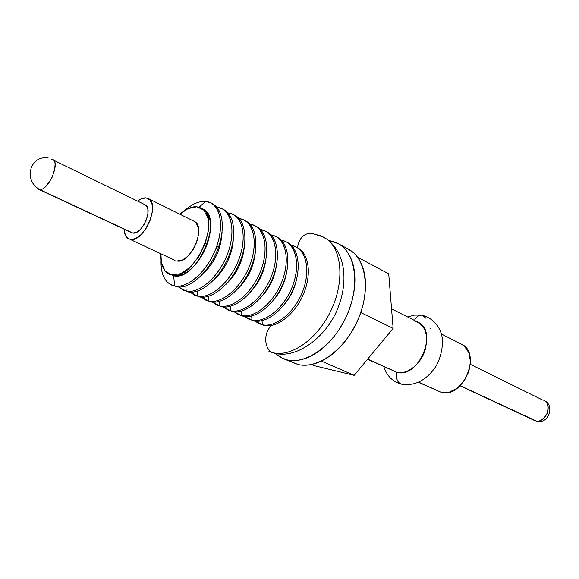 <?xml version="1.0" encoding="UTF-8"?>
<svg xmlns="http://www.w3.org/2000/svg" width="579" height="579" viewBox="0 0 579 579"><rect width="100%" height="100%" fill="white"/><g stroke="black" fill="none" stroke-linecap="round" stroke-linejoin="round"><path stroke-width="0.87" d="M460.985 343.919L464.307 346.104L468.874 352.741L470.474 361.73L468.831 371.675L464.177 381.004L457.251 388.219L449.181 392.2L441.227 392.359L418.653 382.147L441.227 392.359C463.062 399.112 482.227 352.886 461.318 344.085L441.415 334.032M430.081 328.322L430.638 328.582M536.632 421.172L460.211 385.694L535.582 420.839C545.592 423.893 553.423 404.41 543.819 400.386C547.893 402.108 548.935 406.697 546.96 414.159C542.689 419.999 538.897 422.229 535.582 420.839L533.686 420.079M542.241 399.828L470.358 364.35M414.173 320.918C425.312 324.609 428.923 334.467 425.008 350.505C420.419 364.575 407.051 374.808 396.933 372.326C395.826 378.29 397.208 382.198 401.081 384.051L401.746 384.217L401.081 384.051C397.208 382.198 395.826 378.29 396.933 372.326C418.733 378.941 438.795 330.862 417.944 322.17L391.556 308.839M414.412 320.382C416.569 316.3 419.29 314.621 422.576 315.345C419.681 314.643 417.148 315.968 414.984 319.311M367.665 359.089L396.933 372.326L367.665 359.089M283.377 358.719L297.78 364.437L286.851 359.82C292.149 361.108 297.867 360.811 304.004 358.915C310.156 356.997 316.235 353.581 322.242 348.659L328.459 342.942L334.235 336.348L339.547 328.908L345.048 319.253L348.782 310.757L352.184 300.219L353.993 291.534L354.855 282.993C355.209 275.105 354.334 268.026 352.227 261.78C350.114 255.549 346.987 250.613 342.848 246.958C338.824 243.426 334.184 241.32 328.923 240.632L337.89 243.498C355.535 252.567 360.362 284.759 347.118 314.788C334.083 344.889 306.342 364.915 286.851 359.82L297.78 364.437C317.321 369.583 344.983 349.81 357.894 319.977C371.001 290.217 366.029 258.205 348.334 249.1L338.505 243.824M296.709 247.284C308.687 252.422 312.124 273.577 303.584 293.85C295.189 314.158 276.907 328.438 263.944 325.47C276.755 328.387 294.783 314.52 303.302 294.523C311.951 274.576 309.034 253.392 297.497 247.66L295.941 246.864C307.471 252.589 310.373 273.787 301.71 293.756C293.177 313.775 275.148 327.678 262.345 324.761L263.944 325.47L262.345 324.761C275.995 327.931 295.442 311.734 303.193 290.007C311.147 268.316 305.227 247.537 291.375 245.322L295.941 246.864M262.026 320.701L262.345 324.761L262.026 320.701M296.426 279.816C294.545 288.588 290.781 296.462 285.136 303.432C290.781 296.462 294.545 288.588 296.426 279.816M286.677 242.109C298.619 247.204 301.97 268.468 293.35 288.899C284.882 309.389 266.55 323.835 253.624 320.911C266.391 323.791 284.463 309.751 293.061 289.601C301.789 269.488 298.974 248.196 287.481 242.492L285.903 241.682C297.382 247.378 300.183 268.692 291.44 288.82C282.834 309.005 264.762 323.068 251.995 320.187L253.624 320.911L251.995 320.187C265.623 323.321 285.143 306.892 292.974 284.955C301 263.069 295.109 242.21 281.249 240.133L285.903 241.682M251.662 315.989L251.995 320.187L251.662 315.989M286.518 272.89C284.658 283.131 280.323 292.192 273.52 300.067C280.323 292.192 284.658 283.131 286.518 272.89M276.487 236.847C288.393 241.899 291.65 263.271 282.95 283.876C274.395 304.532 256.027 319.159 243.137 316.272C255.867 319.116 273.968 304.909 282.646 284.593C291.461 264.321 288.747 242.919 277.305 237.238L275.698 236.413C287.133 242.087 289.826 263.503 281.003 283.804C272.311 304.149 254.203 318.378 241.486 315.541L243.137 316.272L241.486 315.541C255.078 318.638 274.678 301.963 282.581 279.823C290.68 257.727 284.832 236.797 270.958 234.871L275.698 236.413M241.132 311.205L241.486 315.541L241.132 311.205M276.349 266.065C274.562 277.652 269.72 287.77 261.824 296.434C269.72 287.77 274.562 277.652 276.349 266.065M266.13 231.506C278 236.5 281.155 257.981 272.376 278.767C263.734 299.596 245.322 314.411 232.476 311.56C245.163 314.361 263.3 299.987 272.065 279.505C280.96 259.066 278.354 237.549 266.962 231.904L265.327 231.057C276.711 236.702 279.302 258.234 270.393 278.702C261.614 299.213 243.469 313.615 230.797 310.822L232.476 311.56L230.797 310.822C244.367 313.876 264.038 296.947 272.014 274.605C280.193 252.292 274.381 231.289 260.499 229.516L265.327 231.057M230.42 306.327L230.797 310.822L230.42 306.327M265.935 259.298C264.27 272.13 258.965 283.225 250.019 292.576C258.965 283.225 264.27 272.13 265.935 259.298M255.607 226.078C267.426 231.021 270.487 252.603 261.621 273.57C252.9 294.573 234.444 309.577 221.641 306.776C234.278 309.533 252.451 294.979 261.295 274.33C270.277 253.718 267.788 232.092 256.446 226.476L254.789 225.622C266.116 231.231 268.591 252.878 259.595 273.512C250.736 294.19 232.555 308.766 219.933 306.016L221.641 306.776L219.933 306.016C233.467 309.041 253.226 291.852 261.274 269.286C269.524 246.755 263.756 225.694 249.867 224.08L254.789 225.622M219.535 301.369L219.933 306.016L219.535 301.369M255.303 252.553C253.783 266.557 248.044 278.55 238.092 288.53C248.044 278.55 253.783 266.557 255.303 252.553M244.903 220.556C256.678 225.441 259.638 247.139 250.685 268.28C241.877 289.464 223.378 304.663 210.626 301.905C223.212 304.619 241.414 289.884 250.352 269.061C259.414 248.282 257.04 226.541 245.764 220.961L244.077 220.092C255.346 225.665 257.698 247.428 248.623 268.229C239.67 289.08 221.46 303.845 208.889 301.138L210.626 301.905L208.889 301.138C222.387 304.113 242.225 286.663 250.352 263.879C258.683 241.125 252.951 219.998 239.055 218.551L244.077 220.092M208.469 296.325L208.889 301.138L208.469 296.325M244.447 245.793C243.093 260.926 236.956 273.766 226.02 284.311C236.956 273.766 243.093 260.926 244.447 245.793M234.025 214.939C245.749 219.767 248.601 241.573 239.561 262.902C230.659 284.275 212.124 299.669 199.429 296.955C211.95 299.618 230.189 284.709 239.214 263.706C248.369 242.753 246.111 220.903 234.893 215.352L233.178 214.469C244.389 220.013 246.625 241.884 237.455 262.866C228.416 283.891 210.177 298.829 197.656 296.173L199.429 296.955L197.656 296.173C211.118 299.111 231.035 281.38 239.243 258.372C247.653 235.392 241.964 214.201 228.061 212.934L233.178 214.469M197.215 291.194L197.656 296.173L197.215 291.194M233.366 239.018C232.201 255.223 225.68 268.866 213.796 279.939C225.68 268.866 232.201 255.223 233.366 239.018M222.958 209.229C234.633 213.998 237.368 235.914 228.242 257.431C219.253 278.984 200.681 294.588 188.037 291.925C200.508 294.537 218.768 279.433 227.887 258.263C237.129 237.129 234.994 215.164 223.849 209.649L222.104 208.751C233.243 214.252 235.356 236.239 226.092 257.402C216.966 278.6 198.698 293.734 186.235 291.128L188.037 291.925L186.235 291.128C199.661 294.016 219.651 276.002 227.938 252.762C236.427 229.552 230.789 208.302 216.879 207.224L222.104 208.751M185.765 285.961L186.235 291.128L185.765 285.961M222.075 232.208C221.106 249.448 214.216 263.85 201.405 275.423C214.216 263.85 221.106 249.448 222.075 232.208M211.704 203.424C223.328 208.129 225.948 230.153 216.727 251.858C207.644 273.606 189.036 289.42 176.45 286.8C188.855 289.37 207.152 274.07 216.358 252.719C225.694 231.405 223.689 209.323 212.609 203.851L210.836 202.932C221.902 208.397 223.885 230.5 214.534 251.843C205.313 273.223 187.017 288.552 174.619 285.997L176.45 286.8L174.619 285.997C187.994 288.834 208.056 270.545 216.43 247.081C225.014 223.646 219.441 202.332 205.538 201.427L210.836 202.932M205.538 201.427L199.118 207.21L205.538 201.427C199.002 201.029 192.134 203.982 184.94 210.3C192.134 203.982 199.002 201.029 205.538 201.427M201.782 208.44L205.371 210.763L208.114 214.519L209.88 219.55L210.575 225.629L210.148 232.49L208.614 239.807L206.037 247.233L202.541 254.398L198.3 260.97L193.509 266.622L188.407 271.095L183.239 274.193L178.252 275.77L173.664 275.792L174.619 285.997L173.664 275.792C196.744 282.045 224.638 217.422 202.679 208.838L201.217 208.1M171.825 274.967L173.664 275.792L171.825 274.967L180.605 273.701L190.107 267.295L198.814 256.685L205.306 243.535L208.527 229.993L207.984 218.247L203.837 210.112L196.817 206.768L200.884 207.926C222.821 216.495 194.884 281.206 171.825 274.967L169.198 274.164C163.213 271.066 160.448 264.299 160.911 253.863L161.403 262.598L165.109 271.023L171.825 274.967M193.791 221.12L195.883 222.626L198.286 227.482L198.561 234.423L196.657 242.377L192.843 250.092L187.741 256.345L182.153 260.159L176.95 260.977C190.701 264.379 207 226.251 193.994 221.221L148.166 198.481C160.832 203.287 143.867 242.688 130.441 239.54L175.017 260.362M128.943 239.134L128.755 239.047C125.831 237.564 124.319 234.278 124.21 229.204L124.471 232.309L126.555 237.318L130.441 239.54L135.573 238.577L141.16 234.538L146.328 228.017L150.265 220.034L152.335 211.856L152.226 204.771L149.99 199.871L145.988 197.873L148.166 198.481M144.888 204.669L146.321 205.726L147.848 209.113L147.913 213.991L146.487 219.6L143.787 225.079L140.241 229.559L136.405 232.345L132.873 233.033L39.495 189.485C31.367 184.52 28.639 177.188 31.302 167.505C34.653 160.079 40.291 156.902 48.231 157.966C40.291 156.902 34.653 160.079 31.302 167.505C28.639 177.188 31.367 184.52 39.495 189.485C42.281 190.549 46.472 186.525 52.059 177.413C55.873 166.665 56.054 160.658 52.609 159.391C60.752 162.337 48.216 191.15 39.495 189.485L132.873 233.033C142.152 235.103 153.753 208.035 145.025 204.734L51.256 159.051M145.988 197.873L140.856 199.038L137.643 201.116C140.639 198.771 143.418 197.692 145.988 197.873M38.359 189.181L131.52 232.613M196.817 206.768L188.045 208.585L179.881 214.216C185.816 208.889 191.461 206.406 196.817 206.768M171.037 274.989L169.495 274.294M161.042 260.246C160.651 274.895 165.174 283.471 174.619 285.997L171.558 285.049C164.118 281.249 160.615 272.984 161.042 260.246M171.558 285.049L172.484 285.418M178.687 287.054L186.235 291.128L183.152 290.166L178.687 287.054M183.152 290.166L184.064 290.535M190.151 292.178L197.656 296.173L194.558 295.203L190.151 292.178M194.558 295.203L195.456 295.565M201.427 297.215L208.889 301.138L205.777 300.161L201.427 297.215M205.777 300.161L206.652 300.515M218.03 245.814L215.236 250.193M212.515 302.166L219.933 306.016L216.807 305.032L212.515 302.166M216.807 305.032L217.668 305.379M223.422 307.029L230.797 310.822L227.656 309.823L223.422 307.029M227.656 309.823L228.502 310.163M234.155 311.813L241.486 315.541L238.331 314.535L234.155 311.813M238.331 314.535L239.163 314.875M244.714 316.518L251.995 320.187L248.832 319.174L244.714 316.518M248.832 319.174L249.658 319.507M255.1 321.15L262.345 324.761L259.168 323.741L255.1 321.15M259.168 323.741L259.978 324.066M286.851 359.82L280.489 357.366L275.011 353.328L282.878 358.51L286.851 359.82M290.007 361.151L297.78 364.437C303.092 365.747 308.817 365.465 314.954 363.612C321.099 361.737 327.164 358.365 333.157 353.508L339.345 347.856L345.098 341.335L350.382 333.967L355.839 324.399L359.537 315.982L362.895 305.524L364.661 296.911L365.487 288.436C365.805 280.591 364.9 273.563 362.765 267.346C360.623 261.143 357.467 256.222 353.306 252.567L347.653 248.738M313.977 365.617L354.189 375.344L393.134 328.373L388.726 273.838L357.547 257.185L388.726 273.838L393.134 328.373L360.782 312.559L393.134 328.373L354.189 375.344L321.345 361.108L354.189 375.344L313.977 365.617L311.408 364.524L313.977 365.617M367.484 359.313L396.933 372.326M422.576 315.345L426.028 318.349M418.327 382.292L436.269 390.116M271.848 325.412C263.199 332.129 263.901 349.499 272.883 352.705C291.309 357.402 317.48 339.077 330.935 310.648C344.534 282.284 342.232 250.497 326.94 239.236C342.232 250.497 344.534 282.284 330.935 310.648C317.48 339.077 291.309 357.402 272.883 352.705C263.901 349.499 263.199 332.129 271.848 325.412M311.205 233.25C303.78 233.308 299.198 238.107 297.461 247.646C299.198 238.107 303.78 233.308 311.205 233.25L321.041 235.906L326.94 239.236M543.819 400.386C555.826 405.018 548.089 425.413 536.183 421.071M383.826 366.695C386.786 375.836 392.576 381.633 401.196 384.087C413.913 386.265 424.986 381.091 434.416 368.562C439.577 361.832 444.766 345.156 441.364 333.837C438.194 324.24 431.862 318.052 422.381 315.287M407.616 316.952L414.557 315.106L421.476 315.135M534.251 420.376L460.095 385.802M268.946 351.417L273.86 353.06C298.011 360.015 328.532 334.336 338.31 306.942C348.819 279.889 345.113 249.643 323.625 237.108L312.211 233.438"/></g></svg>
